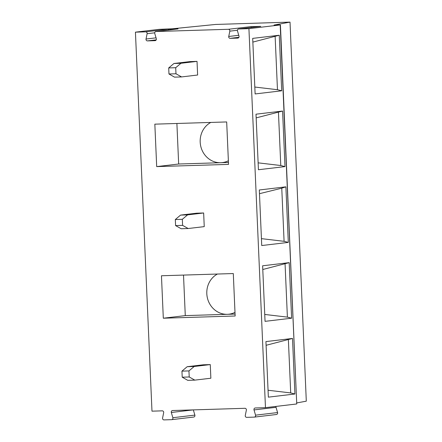 <?xml version="1.0" encoding="UTF-8"?>
<svg xmlns="http://www.w3.org/2000/svg" width="442" height="442" viewBox="0 0 442 442"><rect width="100%" height="100%" fill="white"/><g stroke="black" fill="none" stroke-linecap="round" stroke-linejoin="round"><path stroke-width="0.66" d="M193.331 409.889L194.867 415.11A1.519 1.403 83.3 0 1 193.707 417.055L171.689 419.657A1.519 1.403 -96.7 0 1 171.579 419.668L164.021 419.9A1.519 1.403 -96.7 0 1 162.584 418.033L163.662 412.712A1.519 1.403 -96.7 0 0 162.22 410.845L151.982 411.165L135.434 32.156L145.672 31.841L167.689 29.233L178.049 28.912A1.519 1.403 83.3 0 0 177.938 28.923L155.921 31.526A1.519 1.403 -96.7 0 0 154.761 33.47L156.302 38.708A1.519 1.403 -96.7 0 1 155.032 40.658L147.473 40.891L156.214 39.857M171.689 419.657A1.519 1.403 -96.7 0 0 172.85 417.718L194.867 415.11M265.471 407.662L248.923 28.653L280.195 24.951L296.742 403.96L265.471 407.662L255.283 407.977A1.519 1.403 -96.7 0 0 254.012 409.927L276.029 407.32L277.57 412.557A1.519 1.403 83.3 0 1 276.41 414.502L254.393 417.104A1.519 1.403 -96.7 0 1 254.283 417.115L246.719 417.347A1.519 1.403 -96.7 0 1 245.282 415.48L246.36 410.159A1.519 1.403 -96.7 0 0 244.923 408.298L172.584 410.53A1.519 1.403 -96.7 0 0 171.314 412.48L172.85 417.718M254.393 417.104A1.519 1.403 -96.7 0 0 255.553 415.165L277.57 412.557M254.012 409.927L255.553 415.165M260.531 26.387A1.519 1.403 83.3 0 1 260.642 26.371L238.625 28.979A1.519 1.403 -96.7 0 1 238.735 28.968L248.923 28.653M238.625 28.979A1.519 1.403 -96.7 0 0 237.465 30.918L239.006 36.156A1.519 1.403 -96.7 0 1 237.735 38.106L230.172 38.344L238.918 37.305M155.921 31.526A1.519 1.403 -96.7 0 1 156.032 31.52L228.376 29.288A1.519 1.403 -96.7 0 1 229.812 31.155L228.735 36.476A1.519 1.403 -96.7 0 0 230.172 38.344M145.672 31.841A1.519 1.403 -96.7 0 1 147.109 33.708L146.031 39.029A1.519 1.403 -96.7 0 0 147.473 40.891M188.17 228.525L181.159 228.741L175.59 225.591L182.596 225.376L188.17 228.525L204.243 226.624L203.651 212.978L196.64 213.193L180.563 215.099L187.574 214.878L182.331 219.309L175.325 219.525L180.563 215.099M187.181 366.7L194.193 366.484L188.949 370.915L181.944 371.131L187.181 366.7L203.259 364.799L210.27 364.584L210.862 378.225L194.789 380.126L187.778 380.347L182.209 377.192L189.215 376.976L194.789 380.126M161.457 275.764L233.299 273.548L235.15 315.997L163.313 318.212L161.457 275.764M156.689 166.606L154.838 124.158L226.68 121.942L228.531 164.391L156.689 166.606L178.662 164.01L228.448 162.474M181.552 76.925L174.54 77.14L168.971 73.985L175.977 73.77L181.552 76.925L197.624 75.018L197.027 61.377L190.021 61.593L173.944 63.493L180.955 63.278L175.712 67.709L168.706 67.924L173.944 63.493M266.09 345.301L292.499 338.445L265.929 341.589L268.355 397.148L294.924 393.999L290.703 392.921L268.056 390.247M288.383 339.782L290.703 392.921M292.499 338.445L294.924 393.999M261.437 238.647L284.084 241.315L281.764 188.181L285.88 186.839L288.306 242.398L284.084 241.315M259.471 193.695L281.764 188.181M163.313 318.212L185.281 315.61L183.513 275.084M185.281 315.61L235.067 314.074M217.431 274.034A21.255 19.625 -96.7 0 0 207.453 298.195A21.255 19.625 -96.7 0 0 227.359 314.312A21.255 19.625 -96.7 0 0 228.928 314.196A21.255 19.625 -96.7 0 0 234.995 312.367M210.812 122.434A21.255 19.625 -96.7 0 0 200.834 146.589A21.255 19.625 -96.7 0 0 220.735 162.711A21.255 19.625 -96.7 0 0 222.309 162.595A21.255 19.625 -96.7 0 0 228.376 160.766M276.029 407.32A1.519 1.403 83.3 0 1 276.023 406.413M210.27 364.584L194.193 366.484M182.209 377.192L181.944 371.131M189.215 376.976L188.949 370.915M203.651 212.978L187.574 214.878M182.596 225.376L182.331 219.309M135.434 32.156L159.175 29.349L172.308 28.791L215.547 24.454L290.018 22.106L306.3 401.17L290.018 22.106M256.161 117.892L282.571 111.041L256.001 114.185L258.426 169.739L284.996 166.595L280.775 165.518L258.122 162.844M282.571 111.041L284.996 166.595M285.88 186.839L259.31 189.983L261.736 245.542L288.306 242.398M262.78 269.498L289.19 262.642L291.615 318.201L287.394 317.118L264.747 314.45M289.19 262.642L262.62 265.786L265.045 321.345L291.615 318.201M252.852 42.095L279.261 35.238L281.687 90.798L277.465 89.715L254.813 87.041M279.261 35.238L252.691 38.382L255.117 93.942L281.687 90.798M296.925 402.894L306.3 401.17M296.742 403.96L280.421 24.907L274.068 25.039L289.753 22.166M175.59 225.591L175.325 219.525M285.073 263.979L287.394 317.118M278.454 112.379L280.775 165.518M178.662 164.01L176.894 123.478M275.145 36.575L277.465 89.715M228.376 29.288L250.393 26.68L260.752 26.365A1.519 1.403 83.3 0 0 260.642 26.371M168.971 73.985L168.706 67.924M197.027 61.377L180.955 63.278M175.977 73.77L175.712 67.709M167.689 29.233A1.519 1.403 83.3 0 1 168.954 29.984M250.393 26.68A1.519 1.403 83.3 0 1 251.658 27.432M171.314 412.48L193.16 409.894M238.735 28.968L260.752 26.365M156.032 31.52L178.049 28.912M146.031 39.029L156.048 37.841M147.109 33.708L154.711 32.807M228.735 36.476L238.746 35.288M229.812 31.155L237.409 30.255"/></g></svg>
